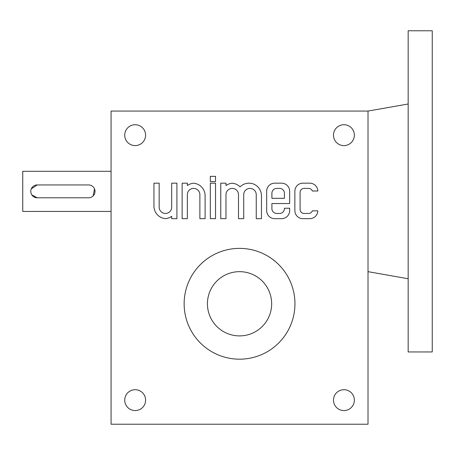 <?xml version="1.0" encoding="UTF-8"?>
<svg xmlns="http://www.w3.org/2000/svg" width="455" height="455" viewBox="0 0 455 455"><rect width="100%" height="100%" fill="white"/><g stroke="black" fill="none" stroke-linecap="round" stroke-linejoin="round"><path stroke-width="0.68" d="M368.015 111.071L368.015 424.219L111.071 424.219L111.071 111.071L368.015 111.071L408.163 103.996M294.868 191.208L294.868 210.637A8.031 8.031 0 0 0 302.893 218.667L309.804 218.667A8.031 8.031 0 0 0 317.829 210.841L312.358 210.841A4.015 4.015 0 0 1 308.598 213.446L304.099 213.446A4.015 4.015 0 0 1 300.084 209.436L300.084 192.414A4.015 4.015 0 0 1 304.099 188.398L308.598 188.398A4.015 4.015 0 0 1 312.358 191.009L317.829 191.009A8.031 8.031 0 0 0 309.804 183.177L302.893 183.177A8.031 8.031 0 0 0 294.868 191.208M266.681 191.208L266.681 210.637A8.031 8.031 0 0 0 274.712 218.667L281.617 218.667A8.031 8.031 0 0 0 289.647 210.637L289.647 208.231L284.426 208.231L284.426 208.629A4.817 4.817 0 0 1 279.609 213.446L276.72 213.446A4.817 4.817 0 0 1 271.902 208.629L271.902 203.533L289.647 203.533L289.647 191.208A8.031 8.031 0 0 0 281.617 183.177L274.712 183.177A8.031 8.031 0 0 0 266.681 191.208M220.755 183.177L220.755 218.667L225.976 218.667L225.976 194.66A6.262 6.262 0 0 1 232.238 188.398A6.262 6.262 0 0 1 238.5 194.66L238.5 218.667L243.721 218.667L243.721 194.66A6.262 6.262 0 0 1 249.983 188.398A6.262 6.262 0 0 1 256.245 194.66L256.245 218.667L261.466 218.667L261.466 195.701A12.524 12.524 0 0 0 240.064 186.863A12.524 12.524 0 0 0 232.238 183.223A12.524 12.524 0 0 0 225.976 185.532L225.976 183.177L220.755 183.177M210.318 176.352L210.318 181.573L215.533 181.573L215.533 176.352L210.318 176.352M210.318 183.177L210.318 218.667L215.533 218.667L215.533 183.177L210.318 183.177M182.136 183.177L182.136 218.667L187.352 218.667L187.352 194.66A6.262 6.262 0 0 1 193.614 188.398A6.262 6.262 0 0 1 199.881 194.66L199.881 218.667L205.097 218.667L205.097 195.701A12.524 12.524 0 0 0 193.614 183.223A12.524 12.524 0 0 0 187.352 185.532L187.352 183.177L182.136 183.177M153.949 206.143A12.524 12.524 0 0 0 165.432 218.622A12.524 12.524 0 0 0 171.694 216.318L171.694 218.667L176.915 218.667L176.915 183.177L171.694 183.177L171.694 207.184A6.262 6.262 0 0 1 165.432 213.446A6.262 6.262 0 0 1 159.17 207.184L159.17 183.177L153.949 183.177L153.949 206.143M354.365 400.133A10.437 10.437 0 0 0 338.708 391.095A10.437 10.437 0 0 0 338.708 409.17A10.437 10.437 0 0 0 354.365 400.133M145.6 400.133A10.437 10.437 0 0 0 129.942 391.095A10.437 10.437 0 0 0 129.942 409.17A10.437 10.437 0 0 0 145.6 400.133M145.6 135.163A10.437 10.437 0 0 0 129.942 126.12A10.437 10.437 0 0 0 129.942 144.201A10.437 10.437 0 0 0 145.6 135.163M354.365 135.163A10.437 10.437 0 0 0 338.708 126.12A10.437 10.437 0 0 0 338.708 144.201A10.437 10.437 0 0 0 354.365 135.163M294.948 303.781A55.402 55.402 0 0 0 239.546 248.379A55.402 55.402 0 0 0 184.138 303.781A55.402 55.402 0 0 0 239.546 359.183A55.402 55.402 0 0 0 294.948 303.781M271.902 193.216L271.902 198.312L284.426 198.312L284.426 193.216A4.817 4.817 0 0 0 279.609 188.398L276.72 188.398A4.817 4.817 0 0 0 271.902 193.216M37.202 197.788L88.588 197.788A6.421 6.421 0 0 0 95.015 191.367A6.421 6.421 0 0 0 88.588 184.946L37.202 184.946A6.421 6.421 0 0 0 30.781 191.367A6.421 6.421 0 0 0 37.202 197.788L31.861 194.939M111.071 211.438L22.75 211.438L22.75 171.296L111.071 171.296M93.133 195.912L94.526 188.905M37.202 184.946L31.276 188.899M30.906 190.105L30.781 191.362M30.906 192.624L31.27 193.83M239.546 271.663A32.117 32.117 0 0 1 267.358 319.837A32.117 32.117 0 0 1 211.729 319.837A32.117 32.117 0 0 1 239.546 271.663M432.25 30.781L432.25 351.954L408.163 351.954L408.163 30.781L432.25 30.781M368.015 271.663L408.163 278.739"/></g></svg>
